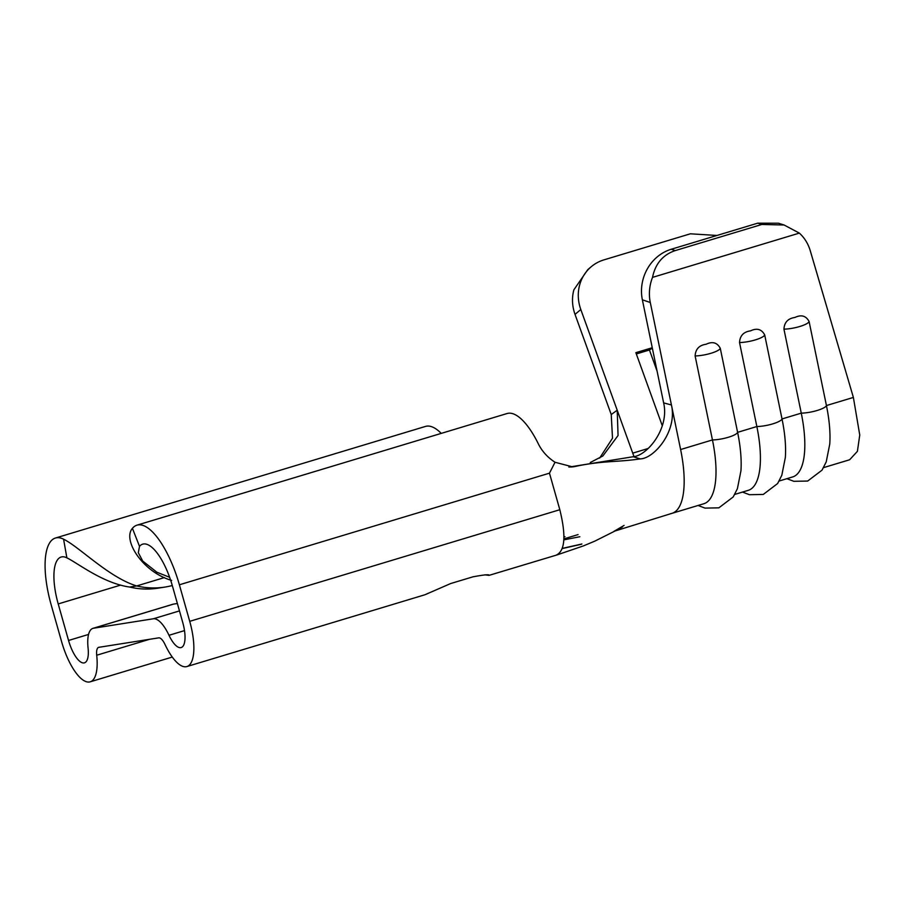 <?xml version="1.0" encoding="UTF-8"?>
<svg xmlns="http://www.w3.org/2000/svg" width="905" height="905" viewBox="0 0 905 905"><rect width="100%" height="100%" fill="white"/><g stroke="black" fill="none" stroke-linecap="round" stroke-linejoin="round"><path stroke-width="1.36" d="M750.494 330.868C756.931 327.802 761.659 329.171 764.702 334.952A16.075 3.699 168.3 0 1 755.415 339.873A16.075 3.699 168.3 0 1 739.532 342.543C739.939 335.732 743.582 331.841 750.494 330.868M706.081 344.262C712.518 341.196 717.258 342.565 720.29 348.346A16.075 3.699 168.3 0 1 711.002 353.267A16.075 3.699 168.3 0 1 695.119 355.937C695.526 349.126 699.18 345.235 706.081 344.262M794.895 317.474C801.344 314.408 806.072 315.766 809.104 321.558A16.075 3.699 168.3 0 1 799.828 326.479A16.075 3.699 168.3 0 1 783.945 329.149C784.341 322.338 787.995 318.447 794.895 317.474M179.473 610.898L153.33 618.782L93.475 628.24A33.066 11.697 73.2 0 0 92.921 628.364A33.066 11.697 73.2 0 0 88.079 648.059A24.797 8.779 73.2 0 1 84.459 662.833A24.797 8.779 73.2 0 1 68.554 640.469L58.214 603.929A46.291 16.381 73.2 0 1 61.167 557.028A46.291 16.381 73.2 0 1 61.936 556.858A46.291 16.381 73.2 0 1 66.868 557.842L63.588 539.199C79.131 546.699 108.86 577.469 136.689 585.942A82.66 77.219 81 0 0 164.959 587.074A82.66 77.219 81 0 0 172.289 585.524M441.244 433.393A66.133 23.394 -106.8 0 0 426.628 426.165A66.133 23.394 -106.8 0 0 425.52 426.413L55.431 538.034A66.133 23.394 73.2 0 1 56.54 537.785A66.133 23.394 73.2 0 1 63.588 539.199M581.904 543.995L562.356 548.385M616.056 530.556L622.482 526.88M153.33 618.782A33.066 11.697 73.2 0 1 168.997 635.287L184.507 630.604M799.353 233.105L784.103 225.006L761.818 224.474L675.221 250.595C662.913 254.746 655.344 263.683 652.516 277.382L799.353 233.105C804.511 237.811 808.142 243.671 810.247 250.685L853.381 397.431L859.75 435.022L857.408 451.335L849.659 459.751L823.607 467.614M652.516 277.382A41.325 37.467 108.9 0 0 650.288 302.508L642.369 299.804L663.637 402.883L671.431 404.976L650.288 302.508M671.431 404.976L671.442 405.033C677.506 431.142 654.179 458.597 640.231 458.903C616.814 462.342 602.504 460.532 574.517 466.595L572.718 466.901L555.037 462.263C547.378 457.297 541.699 450.928 538 443.145A66.133 23.394 -106.8 0 0 507.083 413.528L136.983 525.16A66.133 23.394 73.2 0 1 179.382 584.788L189.722 621.339A44.639 15.792 73.2 0 1 186.882 666.555A44.639 15.792 73.2 0 1 164.993 644.451A13.224 4.683 73.2 0 0 158.726 637.855L98.871 647.313A13.224 4.683 73.2 0 0 98.645 647.358A13.224 4.683 73.2 0 0 96.711 655.231A44.639 15.792 73.2 0 1 90.183 681.827A44.639 15.792 73.2 0 1 61.574 641.577L51.223 605.026A66.133 23.394 73.2 0 1 55.431 538.034M615.513 530.839L672.019 513.327A77.694 27.489 -106.8 0 1 670.718 513.621A77.694 27.489 -106.8 0 0 672.019 513.327L703.852 503.734A77.694 27.489 -106.8 0 0 712.45 439.932L695.119 355.937M698.083 505.465L705.006 508.101L718.864 507.841L733.22 496.935L737.405 488.655L740.935 470.849A77.694 27.489 -106.8 0 0 737.609 432.341L720.29 348.346M734.781 494.402L748.265 490.34A77.694 27.489 -106.8 0 0 756.851 426.538L739.532 342.543M742.496 492.071L749.419 494.707L763.266 494.447L777.621 483.542L781.818 475.261L785.348 457.455A77.694 27.489 -106.8 0 0 782.022 418.947L764.702 334.952M779.194 481.008L792.667 476.935A77.694 27.489 -106.8 0 0 801.264 413.144L783.945 329.149M786.909 478.677L793.821 481.313L807.679 481.053L822.034 470.148L826.231 461.867L829.761 444.061A77.694 27.489 -106.8 0 0 826.435 405.553L809.104 321.558M761.818 224.474L757.711 223.173L671.25 249.248L675.221 250.595M757.711 223.173L778.492 223.218L784.103 225.006M569.302 467.037L633.251 456.72C646.973 455.792 669.61 428.676 663.648 402.94L663.637 402.883M642.369 299.804A41.325 37.467 -71.1 0 1 671.25 249.248M186.882 666.555L424.92 594.766L450.701 583.533L472.908 576.836C484.356 574.709 489.707 574.223 488.96 575.388L484.809 574.845M618.07 529.482L594.766 541.156L583.374 545.919L556.982 554.935L488.96 575.388M599.642 458.088L612.504 438.212L611.237 414.535L617.21 410.214L618.058 435.509L602.854 455.984L590.298 462.489M570.67 466.72L568.86 467.014M581.214 544.312L562.299 548.543M613.816 531.439L624.065 525.432M680.922 503.338A77.694 27.489 -106.8 0 1 672.019 513.327A77.694 27.489 -106.8 0 0 680.922 503.338A77.694 27.489 -106.8 0 0 684.169 480.532A77.694 27.489 -106.8 0 0 680.617 449.536L671.442 405.033M189.722 621.339L559.822 509.719C566.247 535.896 565.048 551.032 556.236 555.104C565.048 551.032 566.247 535.896 559.822 509.719L549.471 473.168L555.037 462.263M169.642 577.3L156.893 572.243L142.741 561.077L138.307 552.717L139.517 546.371A46.291 16.381 73.2 0 1 142.719 544.154A46.291 16.381 73.2 0 1 172.391 585.886L182.731 622.436A24.797 8.779 73.2 0 1 181.158 647.561A24.797 8.779 73.2 0 1 168.997 635.287M66.868 557.842C77.751 563.091 103.012 583.295 129.698 587.051L136.689 585.942L164.416 577.582M129.698 587.051A82.66 77.219 81 0 0 157.968 588.171L164.959 587.074M177.38 603.499L173.409 604.133A33.066 11.697 -106.8 0 0 172.855 604.257L92.921 628.364M139.517 546.371L132.413 528.328A66.133 23.394 73.2 0 1 136.983 525.16M171.645 580.422C142.628 572.062 122.254 539.923 132.413 528.328M570.738 467.037L574.517 466.595M640.231 458.903L633.251 456.72M617.21 410.214L580.806 309.521L575.026 314.397L611.237 414.535M575.026 314.397A41.325 38.214 -130.1 0 1 573.883 289.804L587.798 269.611L591.191 266.76A41.325 38.214 49.9 0 0 580.806 309.521M716.986 235.458L690.357 233.807L603.907 259.882A41.325 38.214 49.9 0 0 591.191 266.76M662.313 425.825L635.853 352.667L652.256 347.724M652.335 348.12L649.451 349.997L636.328 353.957M657.075 371.084L649.451 349.997M579.845 536.722L563.86 539.855M564.98 536.665L563.951 536.982M578.057 534.606L563.906 538.871M565.139 539.606L567.243 538.961M565.501 539.278L563.86 539.776M120.67 585.094L58.214 603.929M853.381 397.431L826.435 405.553A16.075 3.699 168.3 0 1 817.147 410.485A16.075 3.699 168.3 0 1 801.264 413.144L782.022 418.947A16.075 3.699 168.3 0 1 772.746 423.879A16.075 3.699 168.3 0 1 756.851 426.538L737.609 432.341A16.075 3.699 168.3 0 1 728.333 437.273A16.075 3.699 168.3 0 1 712.45 439.932L680.617 449.536M634.009 456.561A57.863 20.476 73.2 0 1 632.731 453.145L617.233 410.27M648.116 448.507L632.731 453.145M149.54 639.303L96.711 655.231M88.554 634.439L68.554 640.469M549.471 473.168L179.382 584.788M173.409 604.133L93.475 628.24M172.278 657.064L90.183 681.827"/></g></svg>
